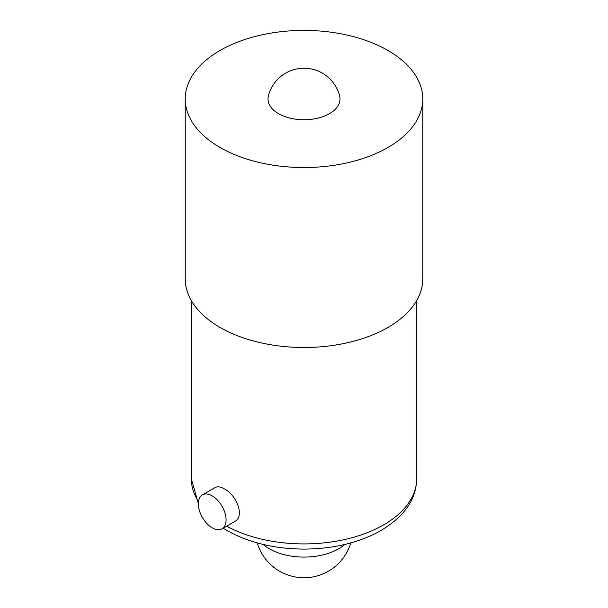 <?xml version="1.0" encoding="UTF-8"?>
<svg xmlns="http://www.w3.org/2000/svg" width="608" height="608" viewBox="0 0 608 608"><rect width="100%" height="100%" fill="white"/><g stroke="black" fill="none" stroke-linecap="round" stroke-linejoin="round"><path stroke-width="0.91" d="M278.548 113.666A35.994 20.778 180 0 1 268.386 95.973A36.731 36.731 0 0 1 339.614 95.973A35.994 20.778 180 0 1 320.142 117.542A35.994 20.778 180 0 1 278.548 113.666M226.077 519.87A19.593 11.309 60 0 1 222.019 528.838A19.593 11.309 60 0 1 206.925 523.587A19.593 11.309 60 0 1 198.368 503.872A19.593 11.309 60 0 1 202.426 494.904A19.593 11.309 60 0 1 217.527 500.156A19.593 11.309 60 0 1 226.077 519.87M202.426 494.904L215.156 487.555C217.512 486.301 220.575 486.734 224.344 488.878C236.459 494.851 245.115 516.526 234.749 521.489L222.019 528.838M263.302 544.479A48.86 28.211 0 0 0 269.45 548.819A48.86 28.211 0 0 0 344.698 544.479M422.773 98.975L422.773 278.928A118.773 68.575 180 0 1 349.448 342.281A118.773 68.575 180 0 1 220.02 327.416A118.773 68.575 180 0 1 185.227 278.928L185.227 98.975A118.773 68.575 180 0 1 304 30.4A118.773 68.575 180 0 1 422.773 98.975A118.773 68.575 180 0 1 349.448 162.321A118.773 68.575 180 0 1 220.02 147.463A118.773 68.575 180 0 1 185.227 98.975M198.512 501.691A112.647 65.041 180 0 1 191.353 478.876L198.375 503.72M223.128 528.2L226.883 530.472C248.885 542.777 274.793 548.986 304.6 549.092C332.166 548.849 356.478 543.301 377.553 532.441C403.302 518.062 416.328 500.202 416.647 478.876A112.647 65.041 180 0 1 348.589 538.604A112.647 65.041 180 0 1 226.655 526.163M416.647 478.876L416.647 300.656M191.353 478.876L191.353 300.656M257.199 542.914A48.86 48.86 0 0 0 350.801 542.914"/></g></svg>
